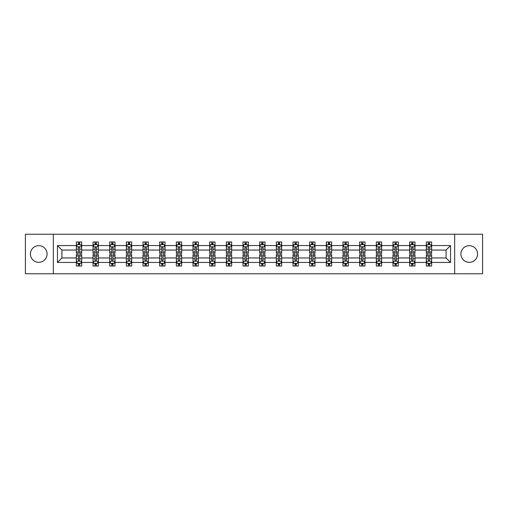 <?xml version="1.0" encoding="UTF-8"?>
<svg xmlns="http://www.w3.org/2000/svg" width="508" height="508" viewBox="0 0 508 508"><rect width="100%" height="100%" fill="white"/><g stroke="black" fill="none" stroke-linecap="round" stroke-linejoin="round"><path stroke-width="0.76" d="M469.246 245.669A8.331 8.331 0 0 0 460.915 254A8.331 8.331 0 0 0 469.246 262.331A8.331 8.331 0 0 0 477.577 254A8.331 8.331 0 0 0 469.246 245.669M38.754 245.669A8.331 8.331 0 0 0 30.423 254A8.331 8.331 0 0 0 38.754 262.331A8.331 8.331 0 0 0 47.085 254A8.331 8.331 0 0 0 38.754 245.669M454.666 273.761L482.6 273.761L482.6 234.239L454.666 234.239L454.666 273.761L53.334 273.761L53.334 234.239L25.4 234.239L25.4 273.761L53.334 273.761M431.648 262.439L431.648 257.95L446.068 257.95L450.552 262.439L431.648 262.439L431.648 266.021L429.616 266.021L429.616 263.296M454.666 234.239L53.334 234.239M426.307 262.439L414.979 262.439L414.979 257.95L426.307 257.95L426.307 266.021L431.648 266.021L431.648 263.163L430.644 263.163M414.979 262.439L414.979 266.021L412.953 266.021L412.953 263.296M409.639 262.439L398.316 262.439L398.316 257.95L409.639 257.95L409.639 266.021L414.979 266.021L414.979 263.163L413.976 263.163M398.316 262.439L398.316 266.021L396.284 266.021L396.284 263.296M392.976 262.439L381.654 262.439L381.654 257.95L392.976 257.95L392.976 266.021L398.316 266.021L398.316 263.163L397.313 263.163M381.654 262.439L381.654 266.021L379.622 266.021L379.622 263.296M376.314 262.439L364.992 262.439L364.992 257.95L376.314 257.95L376.314 266.021L381.654 266.021L381.654 263.163L380.651 263.163M364.992 262.439L364.992 266.021L362.96 266.021L362.96 263.296M359.645 262.439L348.323 262.439L348.323 257.95L359.645 257.95L359.645 266.021L364.992 266.021L364.992 263.163L363.982 263.163M348.323 262.439L348.323 266.021L346.297 266.021L346.297 263.296M342.983 262.439L331.66 262.439L331.66 257.95L342.983 257.95L342.983 266.021L348.323 266.021L348.323 263.163L347.32 263.163M331.66 262.439L331.66 266.021L329.629 266.021L329.629 263.296M326.32 262.439L314.998 262.439L314.998 257.95L326.32 257.95L326.32 266.021L331.66 266.021L331.66 263.163L330.657 263.163M314.998 262.439L314.998 266.021L312.966 266.021L312.966 263.296M309.651 262.439L298.329 262.439L298.329 257.95L309.651 257.95L309.651 266.021L314.998 266.021L314.998 263.163L313.988 263.163M298.329 262.439L298.329 266.021L296.304 266.021L296.304 263.296M292.989 262.439L281.667 262.439L281.667 257.95L292.989 257.95L292.989 266.021L298.329 266.021L298.329 263.163L297.326 263.163M281.667 262.439L281.667 266.021L279.635 266.021L279.635 263.296M276.327 262.439L265.005 262.439L265.005 257.95L276.327 257.95L276.327 266.021L281.667 266.021L281.667 263.163L280.664 263.163M265.005 262.439L265.005 266.021L262.973 266.021L262.973 263.296M259.664 262.439L248.336 262.439L248.336 257.95L259.664 257.95L259.664 266.021L265.005 266.021L265.005 263.163L264.001 263.163M248.336 262.439L248.336 266.021L246.31 266.021L246.31 263.296M242.995 262.439L231.673 262.439L231.673 257.95L242.995 257.95L242.995 266.021L248.336 266.021L248.336 263.163L247.333 263.163M231.673 262.439L231.673 266.021L229.641 266.021L229.641 263.296M226.333 262.439L215.011 262.439L215.011 257.95L226.333 257.95L226.333 266.021L231.673 266.021L231.673 263.163L230.67 263.163M215.011 262.439L215.011 266.021L212.979 266.021L212.979 263.296M209.671 262.439L198.349 262.439L198.349 257.95L209.671 257.95L209.671 266.021L215.011 266.021L215.011 263.163L214.008 263.163M198.349 262.439L198.349 266.021L196.317 266.021L196.317 263.296M193.002 262.439L181.68 262.439L181.68 257.95L193.002 257.95L193.002 266.021L198.349 266.021L198.349 263.163L197.339 263.163M181.68 262.439L181.68 266.021L179.654 266.021L179.654 263.296M176.339 262.439L165.017 262.439L165.017 257.95L176.339 257.95L176.339 266.021L181.68 266.021L181.68 263.163L180.677 263.163M165.017 262.439L165.017 266.021L162.985 266.021L162.985 263.296M159.677 262.439L148.355 262.439L148.355 257.95L159.677 257.95L159.677 266.021L165.017 266.021L165.017 263.163L164.014 263.163M148.355 262.439L148.355 266.021L146.323 266.021L146.323 263.296M143.008 262.439L131.686 262.439L131.686 257.95L143.008 257.95L143.008 266.021L148.355 266.021L148.355 263.163L147.345 263.163M131.686 262.439L131.686 266.021L129.661 266.021L129.661 263.296M126.346 262.439L115.024 262.439L115.024 257.95L126.346 257.95L126.346 266.021L131.686 266.021L131.686 263.163L130.683 263.163M115.024 262.439L115.024 266.021L112.992 266.021L112.992 263.296M109.684 262.439L98.362 262.439L98.362 257.95L109.684 257.95L109.684 266.021L115.024 266.021L115.024 263.163L114.021 263.163M98.362 262.439L98.362 266.021L96.329 266.021L96.329 263.296M93.021 262.439L81.693 262.439L81.693 257.95L93.021 257.95L93.021 266.021L98.362 266.021L98.362 263.163L97.358 263.163M81.693 262.439L81.693 266.021L79.667 266.021L79.667 263.296M76.352 262.439L57.448 262.439L57.448 245.561L76.352 245.561L76.352 250.05L61.932 250.05L61.932 257.95L76.352 257.95L76.352 266.021L81.693 266.021L81.693 263.163L80.689 263.163M77.356 244.837L76.352 244.837L76.352 241.979L76.352 245.561M78.384 244.704L78.384 241.979L76.352 241.979L81.693 241.979L81.693 245.561L93.021 245.561L93.021 241.979L98.362 241.979L98.362 245.561L109.684 245.561L109.684 241.979L115.024 241.979L115.024 245.561L126.346 245.561L126.346 241.979L131.686 241.979L131.686 245.561L143.008 245.561L143.008 241.979L148.355 241.979L148.355 245.561L159.677 245.561L159.677 241.979L165.017 241.979L165.017 245.561L176.339 245.561L176.339 241.979L181.68 241.979L181.68 245.561L193.002 245.561L193.002 241.979L198.349 241.979L198.349 245.561L209.671 245.561L209.671 241.979L215.011 241.979L215.011 245.561L226.333 245.561L226.333 241.979L231.673 241.979L231.673 245.561L242.995 245.561L242.995 241.979L248.336 241.979L248.336 245.561L259.664 245.561L259.664 241.979L265.005 241.979L265.005 245.561L276.327 245.561L276.327 241.979L281.667 241.979L281.667 245.561L292.989 245.561L292.989 241.979L298.329 241.979L298.329 245.561L309.651 245.561L309.651 241.979L314.998 241.979L314.998 245.561L326.32 245.561L326.32 241.979L331.66 241.979L331.66 245.561L342.983 245.561L342.983 241.979L348.323 241.979L348.323 245.561L359.645 245.561L359.645 241.979L364.992 241.979L364.992 245.561L376.314 245.561L376.314 241.979L381.654 241.979L381.654 245.561L392.976 245.561L392.976 241.979L398.316 241.979L398.316 245.561L409.639 245.561L409.639 241.979L414.979 241.979L414.979 245.561L426.307 245.561L426.307 241.979L431.648 241.979L431.648 245.561L450.552 245.561L450.552 262.439M426.307 245.561L426.307 250.05L414.979 250.05L414.979 245.561M409.639 245.561L409.639 250.05L398.316 250.05L398.316 245.561M392.976 245.561L392.976 250.05L381.654 250.05L381.654 245.561M376.314 245.561L376.314 250.05L364.992 250.05L364.992 245.561M359.645 245.561L359.645 250.05L348.323 250.05L348.323 245.561M342.983 245.561L342.983 250.05L331.66 250.05L331.66 245.561M326.32 245.561L326.32 250.05L314.998 250.05L314.998 245.561M309.651 245.561L309.651 250.05L298.329 250.05L298.329 245.561M292.989 245.561L292.989 250.05L281.667 250.05L281.667 245.561M276.327 245.561L276.327 250.05L265.005 250.05L265.005 245.561M259.664 245.561L259.664 250.05L248.336 250.05L248.336 245.561M242.995 245.561L242.995 250.05L231.673 250.05L231.673 245.561M226.333 245.561L226.333 250.05L215.011 250.05L215.011 245.561M209.671 245.561L209.671 250.05L198.349 250.05L198.349 245.561M193.002 245.561L193.002 250.05L181.68 250.05L181.68 245.561M176.339 245.561L176.339 250.05L165.017 250.05L165.017 245.561M159.677 245.561L159.677 250.05L148.355 250.05L148.355 245.561M143.008 245.561L143.008 250.05L131.686 250.05L131.686 245.561M126.346 245.561L126.346 250.05L115.024 250.05L115.024 245.561M109.684 245.561L109.684 250.05L98.362 250.05L98.362 245.561M93.021 245.561L93.021 250.05L81.693 250.05L81.693 245.561M57.448 245.561L61.932 250.05M446.068 257.95L446.068 250.05L431.648 250.05L431.648 245.561M428.333 244.653L429.616 244.653M411.671 244.653L412.953 244.653M395.008 244.653L396.284 244.653M378.339 244.653L379.622 244.653M361.677 244.653L362.96 244.653M345.015 244.653L346.297 244.653M328.346 244.653L329.629 244.653M311.683 244.653L312.966 244.653M295.021 244.653L296.304 244.653M278.359 244.653L279.635 244.653M261.69 244.653L262.973 244.653M245.027 244.653L246.31 244.653M228.365 244.653L229.641 244.653M211.696 244.653L212.979 244.653M195.034 244.653L196.317 244.653M178.371 244.653L179.654 244.653M161.703 244.653L162.985 244.653M145.04 244.653L146.323 244.653M128.378 244.653L129.661 244.653M111.716 244.653L112.992 244.653M95.047 244.653L96.329 244.653M78.384 244.653L79.667 244.653M78.384 263.347L79.667 263.347M95.047 263.347L96.329 263.347M111.716 263.347L112.992 263.347M128.378 263.347L129.661 263.347M145.04 263.347L146.323 263.347M161.703 263.347L162.985 263.347M178.371 263.347L179.654 263.347M195.034 263.347L196.317 263.347M211.696 263.347L212.979 263.347M228.365 263.347L229.641 263.347M245.027 263.347L246.31 263.347M261.69 263.347L262.973 263.347M278.359 263.347L279.635 263.347M295.021 263.347L296.304 263.347M311.683 263.347L312.966 263.347M328.346 263.347L329.629 263.347M345.015 263.347L346.297 263.347M361.677 263.347L362.96 263.347M378.339 263.347L379.622 263.347M395.008 263.347L396.284 263.347M411.671 263.347L412.953 263.347M428.333 263.347L429.616 263.347M61.932 257.95L57.448 262.439M450.552 245.561L446.068 250.05M79.667 243.37L78.384 243.37M76.352 252.019L76.352 253.359L78.384 253.359L78.384 252.019L76.352 252.019L76.352 250.05M81.693 250.05L81.693 253.359L79.667 253.359L79.667 247.644C79.242 246.818 78.81 246.818 78.384 247.644L78.384 252.019M80.689 244.837L81.693 244.837L81.693 241.979L79.667 241.979L79.667 244.704M81.693 246.844L80.626 244.704L77.426 244.704L76.352 246.844M78.384 264.63L79.667 264.63M81.693 255.981L81.693 254.641L79.667 254.641L79.667 255.981L81.693 255.981L81.693 257.95M76.352 257.95L76.352 254.641L78.384 254.641L78.384 260.356C78.81 261.182 79.235 261.182 79.667 260.356L79.667 255.981M77.356 263.163L76.352 263.163L76.352 266.021L78.384 266.021L78.384 263.296M76.352 261.156L77.426 263.296L80.626 263.296L81.693 261.156M96.329 243.37L95.047 243.37M94.024 244.837L93.021 244.837L93.021 241.979L95.047 241.979L95.047 244.704M93.021 252.019L93.021 253.359L95.047 253.359L95.047 252.019L93.021 252.019L93.021 250.05M98.362 250.05L98.362 253.359L96.329 253.359L96.329 247.644C95.904 246.818 95.479 246.818 95.047 247.644L95.047 252.019M97.358 244.837L98.362 244.837L98.362 241.979L96.329 241.979L96.329 244.704M98.362 246.844L97.288 244.704L94.088 244.704L93.021 246.844M112.992 243.37L111.716 243.37M110.687 244.837L109.684 244.837L109.684 241.979L111.716 241.979L111.716 244.704M109.684 252.019L109.684 253.359L111.716 253.359L111.716 252.019L109.684 252.019L109.684 250.05M115.024 250.05L115.024 253.359L112.992 253.359L112.992 247.644C112.566 246.818 112.141 246.818 111.716 247.644L111.716 252.019M114.021 244.837L115.024 244.837L115.024 241.979L112.992 241.979L112.992 244.704M115.024 246.844L113.957 244.704L110.75 244.704L109.684 246.844M95.047 264.63L96.329 264.63M98.362 255.981L98.362 254.641L96.329 254.641L96.329 255.981L98.362 255.981L98.362 257.95M93.021 257.95L93.021 254.641L95.047 254.641L95.047 260.356C95.472 261.182 95.904 261.182 96.329 260.356L96.329 255.981M94.024 263.163L93.021 263.163L93.021 266.021L95.047 266.021L95.047 263.296M93.021 261.156L94.088 263.296L97.288 263.296L98.362 261.156M111.716 264.63L112.992 264.63M115.024 255.981L115.024 254.641L112.992 254.641L112.992 255.981L115.024 255.981L115.024 257.95M109.684 257.95L109.684 254.641L111.716 254.641L111.716 260.356C112.141 261.182 112.566 261.182 112.992 260.356L112.992 255.981M110.687 263.163L109.684 263.163L109.684 266.021L111.716 266.021L111.716 263.296M109.684 261.156L110.75 263.296L113.957 263.296L115.024 261.156M129.661 243.37L128.378 243.37M127.349 244.837L126.346 244.837L126.346 241.979L128.378 241.979L128.378 244.704M126.346 252.019L126.346 253.359L128.378 253.359L128.378 252.019L126.346 252.019L126.346 250.05M131.686 250.05L131.686 253.359L129.661 253.359L129.661 247.644C129.229 246.818 128.803 246.818 128.378 247.644L128.378 252.019M130.683 244.837L131.686 244.837L131.686 241.979L129.661 241.979L129.661 244.704M131.686 246.844L130.619 244.704L127.413 244.704L126.346 246.844M128.378 264.63L129.661 264.63M131.686 255.981L131.686 254.641L129.661 254.641L129.661 255.981L131.686 255.981L131.686 257.95M126.346 257.95L126.346 254.641L128.378 254.641L128.378 260.356C128.803 261.182 129.229 261.182 129.661 260.356L129.661 255.981M127.349 263.163L126.346 263.163L126.346 266.021L128.378 266.021L128.378 263.296M126.346 261.156L127.413 263.296L130.619 263.296L131.686 261.156M146.323 243.37L145.04 243.37M144.018 244.837L143.008 244.837L143.008 241.979L145.04 241.979L145.04 244.704M143.008 252.019L143.008 253.359L145.04 253.359L145.04 252.019L143.008 252.019L143.008 250.05M148.355 250.05L148.355 253.359L146.323 253.359L146.323 247.644C145.898 246.818 145.472 246.818 145.04 247.644L145.04 252.019M147.345 244.837L148.355 244.837L148.355 241.979L146.323 241.979L146.323 244.704M148.355 246.844L147.282 244.704L144.082 244.704L143.008 246.844M145.04 264.63L146.323 264.63M148.355 255.981L148.355 254.641L146.323 254.641L146.323 255.981L148.355 255.981L148.355 257.95M143.008 257.95L143.008 254.641L145.04 254.641L145.04 260.356C145.466 261.182 145.898 261.182 146.323 260.356L146.323 255.981M144.018 263.163L143.008 263.163L143.008 266.021L145.04 266.021L145.04 263.296M143.008 261.156L144.082 263.296L147.282 263.296L148.355 261.156M162.985 243.37L161.703 243.37M160.68 244.837L159.677 244.837L159.677 241.979L161.703 241.979L161.703 244.704M159.677 252.019L159.677 253.359L161.703 253.359L161.703 252.019L159.677 252.019L159.677 250.05M165.017 250.05L165.017 253.359L162.985 253.359L162.985 247.644C162.56 246.818 162.135 246.818 161.703 247.644L161.703 252.019M164.014 244.837L165.017 244.837L165.017 241.979L162.985 241.979L162.985 244.704M165.017 246.844L163.951 244.704L160.744 244.704L159.677 246.844M161.703 264.63L162.985 264.63M165.017 255.981L165.017 254.641L162.985 254.641L162.985 255.981L165.017 255.981L165.017 257.95M159.677 257.95L159.677 254.641L161.703 254.641L161.703 260.356C162.135 261.182 162.56 261.182 162.985 260.356L162.985 255.981M160.68 263.163L159.677 263.163L159.677 266.021L161.703 266.021L161.703 263.296M159.677 261.156L160.744 263.296L163.951 263.296L165.017 261.156M179.654 243.37L178.371 243.37M177.343 244.837L176.339 244.837L176.339 241.979L178.371 241.979L178.371 244.704M176.339 252.019L176.339 253.359L178.371 253.359L178.371 252.019L176.339 252.019L176.339 250.05M181.68 250.05L181.68 253.359L179.654 253.359L179.654 247.644C179.222 246.818 178.797 246.818 178.371 247.644L178.371 252.019M180.677 244.837L181.68 244.837L181.68 241.979L179.654 241.979L179.654 244.704M181.68 246.844L180.613 244.704L177.406 244.704L176.339 246.844M178.371 264.63L179.654 264.63M181.68 255.981L181.68 254.641L179.654 254.641L179.654 255.981L181.68 255.981L181.68 257.95M176.339 257.95L176.339 254.641L178.371 254.641L178.371 260.356C178.797 261.182 179.222 261.182 179.654 260.356L179.654 255.981M177.343 263.163L176.339 263.163L176.339 266.021L178.371 266.021L178.371 263.296M176.339 261.156L177.406 263.296L180.613 263.296L181.68 261.156M196.317 243.37L195.034 243.37M194.012 244.837L193.002 244.837L193.002 241.979L195.034 241.979L195.034 244.704M193.002 252.019L193.002 253.359L195.034 253.359L195.034 252.019L193.002 252.019L193.002 250.05M198.349 250.05L198.349 253.359L196.317 253.359L196.317 247.644C195.891 246.818 195.459 246.818 195.034 247.644L195.034 252.019M197.339 244.837L198.349 244.837L198.349 241.979L196.317 241.979L196.317 244.704M198.349 246.844L197.275 244.704L194.075 244.704L193.002 246.844M195.034 264.63L196.317 264.63M198.349 255.981L198.349 254.641L196.317 254.641L196.317 255.981L198.349 255.981L198.349 257.95M193.002 257.95L193.002 254.641L195.034 254.641L195.034 260.356C195.459 261.182 195.891 261.182 196.317 260.356L196.317 255.981M194.012 263.163L193.002 263.163L193.002 266.021L195.034 266.021L195.034 263.296M193.002 261.156L194.075 263.296L197.275 263.296L198.349 261.156M212.979 243.37L211.696 243.37M210.674 244.837L209.671 244.837L209.671 241.979L211.696 241.979L211.696 244.704M209.671 252.019L209.671 253.359L211.696 253.359L211.696 252.019L209.671 252.019L209.671 250.05M215.011 250.05L215.011 253.359L212.979 253.359L212.979 247.644C212.554 246.818 212.128 246.818 211.696 247.644L211.696 252.019M214.008 244.837L215.011 244.837L215.011 241.979L212.979 241.979L212.979 244.704M215.011 246.844L213.944 244.704L210.737 244.704L209.671 246.844M211.696 264.63L212.979 264.63M215.011 255.981L215.011 254.641L212.979 254.641L212.979 255.981L215.011 255.981L215.011 257.95M209.671 257.95L209.671 254.641L211.696 254.641L211.696 260.356C212.128 261.182 212.554 261.182 212.979 260.356L212.979 255.981M210.674 263.163L209.671 263.163L209.671 266.021L211.696 266.021L211.696 263.296M209.671 261.156L210.737 263.296L213.944 263.296L215.011 261.156M229.641 243.37L228.365 243.37M227.336 244.837L226.333 244.837L226.333 241.979L228.365 241.979L228.365 244.704M226.333 252.019L226.333 253.359L228.365 253.359L228.365 252.019L226.333 252.019L226.333 250.05M231.673 250.05L231.673 253.359L229.641 253.359L229.641 247.644C229.216 246.818 228.791 246.818 228.365 247.644L228.365 252.019M230.67 244.837L231.673 244.837L231.673 241.979L229.641 241.979L229.641 244.704M231.673 246.844L230.607 244.704L227.4 244.704L226.333 246.844M228.365 264.63L229.641 264.63M231.673 255.981L231.673 254.641L229.641 254.641L229.641 255.981L231.673 255.981L231.673 257.95M226.333 257.95L226.333 254.641L228.365 254.641L228.365 260.356C228.791 261.182 229.216 261.182 229.641 260.356L229.641 255.981M227.336 263.163L226.333 263.163L226.333 266.021L228.365 266.021L228.365 263.296M226.333 261.156L227.4 263.296L230.607 263.296L231.673 261.156M246.31 243.37L245.027 243.37M243.999 244.837L242.995 244.837L242.995 241.979L245.027 241.979L245.027 244.704M242.995 252.019L242.995 253.359L245.027 253.359L245.027 252.019L242.995 252.019L242.995 250.05M248.336 250.05L248.336 253.359L246.31 253.359L246.31 247.644C245.885 246.818 245.453 246.818 245.027 247.644L245.027 252.019M247.333 244.837L248.336 244.837L248.336 241.979L246.31 241.979L246.31 244.704M248.336 246.844L247.269 244.704L244.069 244.704L242.995 246.844M245.027 264.63L246.31 264.63M248.336 255.981L248.336 254.641L246.31 254.641L246.31 255.981L248.336 255.981L248.336 257.95M242.995 257.95L242.995 254.641L245.027 254.641L245.027 260.356C245.453 261.182 245.878 261.182 246.31 260.356L246.31 255.981M243.999 263.163L242.995 263.163L242.995 266.021L245.027 266.021L245.027 263.296M242.995 261.156L244.069 263.296L247.269 263.296L248.336 261.156M262.973 243.37L261.69 243.37M260.668 244.837L259.664 244.837L259.664 241.979L261.69 241.979L261.69 244.704M259.664 252.019L259.664 253.359L261.69 253.359L261.69 252.019L259.664 252.019L259.664 250.05M265.005 250.05L265.005 253.359L262.973 253.359L262.973 247.644C262.547 246.818 262.122 246.818 261.69 247.644L261.69 252.019M264.001 244.837L265.005 244.837L265.005 241.979L262.973 241.979L262.973 244.704M265.005 246.844L263.931 244.704L260.731 244.704L259.664 246.844M261.69 264.63L262.973 264.63M265.005 255.981L265.005 254.641L262.973 254.641L262.973 255.981L265.005 255.981L265.005 257.95M259.664 257.95L259.664 254.641L261.69 254.641L261.69 260.356C262.115 261.182 262.547 261.182 262.973 260.356L262.973 255.981M260.668 263.163L259.664 263.163L259.664 266.021L261.69 266.021L261.69 263.296M259.664 261.156L260.731 263.296L263.931 263.296L265.005 261.156M279.635 243.37L278.359 243.37M277.33 244.837L276.327 244.837L276.327 241.979L278.359 241.979L278.359 244.704M276.327 252.019L276.327 253.359L278.359 253.359L278.359 252.019L276.327 252.019L276.327 250.05M281.667 250.05L281.667 253.359L279.635 253.359L279.635 247.644C279.209 246.818 278.784 246.818 278.359 247.644L278.359 252.019M280.664 244.837L281.667 244.837L281.667 241.979L279.635 241.979L279.635 244.704M281.667 246.844L280.6 244.704L277.393 244.704L276.327 246.844M278.359 264.63L279.635 264.63M281.667 255.981L281.667 254.641L279.635 254.641L279.635 255.981L281.667 255.981L281.667 257.95M276.327 257.95L276.327 254.641L278.359 254.641L278.359 260.356C278.784 261.182 279.209 261.182 279.635 260.356L279.635 255.981M277.33 263.163L276.327 263.163L276.327 266.021L278.359 266.021L278.359 263.296M276.327 261.156L277.393 263.296L280.6 263.296L281.667 261.156M296.304 243.37L295.021 243.37M293.992 244.837L292.989 244.837L292.989 241.979L295.021 241.979L295.021 244.704M292.989 252.019L292.989 253.359L295.021 253.359L295.021 252.019L292.989 252.019L292.989 250.05M298.329 250.05L298.329 253.359L296.304 253.359L296.304 247.644C295.872 246.818 295.446 246.818 295.021 247.644L295.021 252.019M297.326 244.837L298.329 244.837L298.329 241.979L296.304 241.979L296.304 244.704M298.329 246.844L297.263 244.704L294.056 244.704L292.989 246.844M295.021 264.63L296.304 264.63M298.329 255.981L298.329 254.641L296.304 254.641L296.304 255.981L298.329 255.981L298.329 257.95M292.989 257.95L292.989 254.641L295.021 254.641L295.021 260.356C295.446 261.182 295.872 261.182 296.304 260.356L296.304 255.981M293.992 263.163L292.989 263.163L292.989 266.021L295.021 266.021L295.021 263.296M292.989 261.156L294.056 263.296L297.263 263.296L298.329 261.156M312.966 243.37L311.683 243.37M310.661 244.837L309.651 244.837L309.651 241.979L311.683 241.979L311.683 244.704M309.651 252.019L309.651 253.359L311.683 253.359L311.683 252.019L309.651 252.019L309.651 250.05M314.998 250.05L314.998 253.359L312.966 253.359L312.966 247.644C312.541 246.818 312.109 246.818 311.683 247.644L311.683 252.019M313.988 244.837L314.998 244.837L314.998 241.979L312.966 241.979L312.966 244.704M314.998 246.844L313.925 244.704L310.725 244.704L309.651 246.844M311.683 264.63L312.966 264.63M314.998 255.981L314.998 254.641L312.966 254.641L312.966 255.981L314.998 255.981L314.998 257.95M309.651 257.95L309.651 254.641L311.683 254.641L311.683 260.356C312.109 261.182 312.541 261.182 312.966 260.356L312.966 255.981M310.661 263.163L309.651 263.163L309.651 266.021L311.683 266.021L311.683 263.296M309.651 261.156L310.725 263.296L313.925 263.296L314.998 261.156M329.629 243.37L328.346 243.37M327.323 244.837L326.32 244.837L326.32 241.979L328.346 241.979L328.346 244.704M326.32 252.019L326.32 253.359L328.346 253.359L328.346 252.019L326.32 252.019L326.32 250.05M331.66 250.05L331.66 253.359L329.629 253.359L329.629 247.644C329.203 246.818 328.778 246.818 328.346 247.644L328.346 252.019M330.657 244.837L331.66 244.837L331.66 241.979L329.629 241.979L329.629 244.704M331.66 246.844L330.594 244.704L327.387 244.704L326.32 246.844M328.346 264.63L329.629 264.63M331.66 255.981L331.66 254.641L329.629 254.641L329.629 255.981L331.66 255.981L331.66 257.95M326.32 257.95L326.32 254.641L328.346 254.641L328.346 260.356C328.778 261.182 329.203 261.182 329.629 260.356L329.629 255.981M327.323 263.163L326.32 263.163L326.32 266.021L328.346 266.021L328.346 263.296M326.32 261.156L327.387 263.296L330.594 263.296L331.66 261.156M346.297 243.37L345.015 243.37M343.986 244.837L342.983 244.837L342.983 241.979L345.015 241.979L345.015 244.704M342.983 252.019L342.983 253.359L345.015 253.359L345.015 252.019L342.983 252.019L342.983 250.05M348.323 250.05L348.323 253.359L346.297 253.359L346.297 247.644C345.865 246.818 345.44 246.818 345.015 247.644L345.015 252.019M347.32 244.837L348.323 244.837L348.323 241.979L346.297 241.979L346.297 244.704M348.323 246.844L347.256 244.704L344.049 244.704L342.983 246.844M345.015 264.63L346.297 264.63M348.323 255.981L348.323 254.641L346.297 254.641L346.297 255.981L348.323 255.981L348.323 257.95M342.983 257.95L342.983 254.641L345.015 254.641L345.015 260.356C345.44 261.182 345.865 261.182 346.297 260.356L346.297 255.981M343.986 263.163L342.983 263.163L342.983 266.021L345.015 266.021L345.015 263.296M342.983 261.156L344.049 263.296L347.256 263.296L348.323 261.156M362.96 243.37L361.677 243.37M360.655 244.837L359.645 244.837L359.645 241.979L361.677 241.979L361.677 244.704M359.645 252.019L359.645 253.359L361.677 253.359L361.677 252.019L359.645 252.019L359.645 250.05M364.992 250.05L364.992 253.359L362.96 253.359L362.96 247.644C362.534 246.818 362.102 246.818 361.677 247.644L361.677 252.019M363.982 244.837L364.992 244.837L364.992 241.979L362.96 241.979L362.96 244.704M364.992 246.844L363.918 244.704L360.718 244.704L359.645 246.844M361.677 264.63L362.96 264.63M364.992 255.981L364.992 254.641L362.96 254.641L362.96 255.981L364.992 255.981L364.992 257.95M359.645 257.95L359.645 254.641L361.677 254.641L361.677 260.356C362.102 261.182 362.528 261.182 362.96 260.356L362.96 255.981M360.655 263.163L359.645 263.163L359.645 266.021L361.677 266.021L361.677 263.296M359.645 261.156L360.718 263.296L363.918 263.296L364.992 261.156M379.622 243.37L378.339 243.37M377.317 244.837L376.314 244.837L376.314 241.979L378.339 241.979L378.339 244.704M376.314 252.019L376.314 253.359L378.339 253.359L378.339 252.019L376.314 252.019L376.314 250.05M381.654 250.05L381.654 253.359L379.622 253.359L379.622 247.644C379.197 246.818 378.771 246.818 378.339 247.644L378.339 252.019M380.651 244.837L381.654 244.837L381.654 241.979L379.622 241.979L379.622 244.704M381.654 246.844L380.587 244.704L377.38 244.704L376.314 246.844M378.339 264.63L379.622 264.63M381.654 255.981L381.654 254.641L379.622 254.641L379.622 255.981L381.654 255.981L381.654 257.95M376.314 257.95L376.314 254.641L378.339 254.641L378.339 260.356C378.771 261.182 379.197 261.182 379.622 260.356L379.622 255.981M377.317 263.163L376.314 263.163L376.314 266.021L378.339 266.021L378.339 263.296M376.314 261.156L377.38 263.296L380.587 263.296L381.654 261.156M396.284 243.37L395.008 243.37M393.979 244.837L392.976 244.837L392.976 241.979L395.008 241.979L395.008 244.704M392.976 252.019L392.976 253.359L395.008 253.359L395.008 252.019L392.976 252.019L392.976 250.05M398.316 250.05L398.316 253.359L396.284 253.359L396.284 247.644C395.859 246.818 395.434 246.818 395.008 247.644L395.008 252.019M397.313 244.837L398.316 244.837L398.316 241.979L396.284 241.979L396.284 244.704M398.316 246.844L397.25 244.704L394.043 244.704L392.976 246.844M395.008 264.63L396.284 264.63M398.316 255.981L398.316 254.641L396.284 254.641L396.284 255.981L398.316 255.981L398.316 257.95M392.976 257.95L392.976 254.641L395.008 254.641L395.008 260.356C395.434 261.182 395.859 261.182 396.284 260.356L396.284 255.981M393.979 263.163L392.976 263.163L392.976 266.021L395.008 266.021L395.008 263.296M392.976 261.156L394.043 263.296L397.25 263.296L398.316 261.156M412.953 243.37L411.671 243.37M410.642 244.837L409.639 244.837L409.639 241.979L411.671 241.979L411.671 244.704M409.639 252.019L409.639 253.359L411.671 253.359L411.671 252.019L409.639 252.019L409.639 250.05M414.979 250.05L414.979 253.359L412.953 253.359L412.953 247.644C412.528 246.818 412.096 246.818 411.671 247.644L411.671 252.019M413.976 244.837L414.979 244.837L414.979 241.979L412.953 241.979L412.953 244.704M414.979 246.844L413.912 244.704L410.712 244.704L409.639 246.844M411.671 264.63L412.953 264.63M414.979 255.981L414.979 254.641L412.953 254.641L412.953 255.981L414.979 255.981L414.979 257.95M409.639 257.95L409.639 254.641L411.671 254.641L411.671 260.356C412.096 261.182 412.521 261.182 412.953 260.356L412.953 255.981M410.642 263.163L409.639 263.163L409.639 266.021L411.671 266.021L411.671 263.296M409.639 261.156L410.712 263.296L413.912 263.296L414.979 261.156M429.616 243.37L428.333 243.37M427.311 244.837L426.307 244.837L426.307 241.979L428.333 241.979L428.333 244.704M426.307 252.019L426.307 253.359L428.333 253.359L428.333 252.019L426.307 252.019L426.307 250.05M431.648 250.05L431.648 253.359L429.616 253.359L429.616 247.644C429.19 246.818 428.765 246.818 428.333 247.644L428.333 252.019M430.644 244.837L431.648 244.837L431.648 241.979L429.616 241.979L429.616 244.704M431.648 246.844L430.574 244.704L427.374 244.704L426.307 246.844M428.333 264.63L429.616 264.63M431.648 255.981L431.648 254.641L429.616 254.641L429.616 255.981L431.648 255.981L431.648 257.95M426.307 257.95L426.307 254.641L428.333 254.641L428.333 260.356C428.758 261.182 429.19 261.182 429.616 260.356L429.616 255.981M427.311 263.163L426.307 263.163L426.307 266.021L428.333 266.021L428.333 263.296M426.307 261.156L427.374 263.296L430.574 263.296L431.648 261.156M81.667 246.786L76.384 246.786M81.693 252.019L79.667 252.019M78.384 249.155L76.352 249.155M81.693 249.155L79.667 249.155M79.667 244.05L78.384 244.05M76.384 261.214L81.667 261.214M76.352 255.981L78.384 255.981M79.667 258.845L81.693 258.845M76.352 258.845L78.384 258.845M78.384 263.95L79.667 263.95M98.336 246.786L93.047 246.786M98.362 252.019L96.329 252.019M95.047 249.155L93.021 249.155M98.362 249.155L96.329 249.155M96.329 244.05L95.047 244.05M114.998 246.786L109.709 246.786M115.024 252.019L112.992 252.019M111.716 249.155L109.684 249.155M115.024 249.155L112.992 249.155M112.992 244.05L111.716 244.05M93.047 261.214L98.336 261.214M93.021 255.981L95.047 255.981M96.329 258.845L98.362 258.845M93.021 258.845L95.047 258.845M95.047 263.95L96.329 263.95M109.709 261.214L114.998 261.214M109.684 255.981L111.716 255.981M112.992 258.845L115.024 258.845M109.684 258.845L111.716 258.845M111.716 263.95L112.992 263.95M131.661 246.786L126.371 246.786M131.686 252.019L129.661 252.019M128.378 249.155L126.346 249.155M131.686 249.155L129.661 249.155M129.661 244.05L128.378 244.05M126.371 261.214L131.661 261.214M126.346 255.981L128.378 255.981M129.661 258.845L131.686 258.845M126.346 258.845L128.378 258.845M128.378 263.95L129.661 263.95M148.323 246.786L143.04 246.786M148.355 252.019L146.323 252.019M145.04 249.155L143.008 249.155M148.355 249.155L146.323 249.155M146.323 244.05L145.04 244.05M143.04 261.214L148.323 261.214M143.008 255.981L145.04 255.981M146.323 258.845L148.355 258.845M143.008 258.845L145.04 258.845M145.04 263.95L146.323 263.95M164.992 246.786L159.703 246.786M165.017 252.019L162.985 252.019M161.703 249.155L159.677 249.155M165.017 249.155L162.985 249.155M162.985 244.05L161.703 244.05M159.703 261.214L164.992 261.214M159.677 255.981L161.703 255.981M162.985 258.845L165.017 258.845M159.677 258.845L161.703 258.845M161.703 263.95L162.985 263.95M181.654 246.786L176.365 246.786M181.68 252.019L179.654 252.019M178.371 249.155L176.339 249.155M181.68 249.155L179.654 249.155M179.654 244.05L178.371 244.05M176.365 261.214L181.654 261.214M176.339 255.981L178.371 255.981M179.654 258.845L181.68 258.845M176.339 258.845L178.371 258.845M178.371 263.95L179.654 263.95M198.317 246.786L193.034 246.786M198.349 252.019L196.317 252.019M195.034 249.155L193.002 249.155M198.349 249.155L196.317 249.155M196.317 244.05L195.034 244.05M193.034 261.214L198.317 261.214M193.002 255.981L195.034 255.981M196.317 258.845L198.349 258.845M193.002 258.845L195.034 258.845M195.034 263.95L196.317 263.95M214.986 246.786L209.696 246.786M215.011 252.019L212.979 252.019M211.696 249.155L209.671 249.155M215.011 249.155L212.979 249.155M212.979 244.05L211.696 244.05M209.696 261.214L214.986 261.214M209.671 255.981L211.696 255.981M212.979 258.845L215.011 258.845M209.671 258.845L211.696 258.845M211.696 263.95L212.979 263.95M231.648 246.786L226.358 246.786M231.673 252.019L229.641 252.019M228.365 249.155L226.333 249.155M231.673 249.155L229.641 249.155M229.641 244.05L228.365 244.05M226.358 261.214L231.648 261.214M226.333 255.981L228.365 255.981M229.641 258.845L231.673 258.845M226.333 258.845L228.365 258.845M228.365 263.95L229.641 263.95M248.31 246.786L243.021 246.786M248.336 252.019L246.31 252.019M245.027 249.155L242.995 249.155M248.336 249.155L246.31 249.155M246.31 244.05L245.027 244.05M243.021 261.214L248.31 261.214M242.995 255.981L245.027 255.981M246.31 258.845L248.336 258.845M242.995 258.845L245.027 258.845M245.027 263.95L246.31 263.95M264.979 246.786L259.69 246.786M265.005 252.019L262.973 252.019M261.69 249.155L259.664 249.155M265.005 249.155L262.973 249.155M262.973 244.05L261.69 244.05M259.69 261.214L264.979 261.214M259.664 255.981L261.69 255.981M262.973 258.845L265.005 258.845M259.664 258.845L261.69 258.845M261.69 263.95L262.973 263.95M281.642 246.786L276.352 246.786M281.667 252.019L279.635 252.019M278.359 249.155L276.327 249.155M281.667 249.155L279.635 249.155M279.635 244.05L278.359 244.05M276.352 261.214L281.642 261.214M276.327 255.981L278.359 255.981M279.635 258.845L281.667 258.845M276.327 258.845L278.359 258.845M278.359 263.95L279.635 263.95M298.304 246.786L293.014 246.786M298.329 252.019L296.304 252.019M295.021 249.155L292.989 249.155M298.329 249.155L296.304 249.155M296.304 244.05L295.021 244.05M293.014 261.214L298.304 261.214M292.989 255.981L295.021 255.981M296.304 258.845L298.329 258.845M292.989 258.845L295.021 258.845M295.021 263.95L296.304 263.95M314.966 246.786L309.683 246.786M314.998 252.019L312.966 252.019M311.683 249.155L309.651 249.155M314.998 249.155L312.966 249.155M312.966 244.05L311.683 244.05M309.683 261.214L314.966 261.214M309.651 255.981L311.683 255.981M312.966 258.845L314.998 258.845M309.651 258.845L311.683 258.845M311.683 263.95L312.966 263.95M331.635 246.786L326.346 246.786M331.66 252.019L329.629 252.019M328.346 249.155L326.32 249.155M331.66 249.155L329.629 249.155M329.629 244.05L328.346 244.05M326.346 261.214L331.635 261.214M326.32 255.981L328.346 255.981M329.629 258.845L331.66 258.845M326.32 258.845L328.346 258.845M328.346 263.95L329.629 263.95M348.298 246.786L343.008 246.786M348.323 252.019L346.297 252.019M345.015 249.155L342.983 249.155M348.323 249.155L346.297 249.155M346.297 244.05L345.015 244.05M343.008 261.214L348.298 261.214M342.983 255.981L345.015 255.981M346.297 258.845L348.323 258.845M342.983 258.845L345.015 258.845M345.015 263.95L346.297 263.95M364.96 246.786L359.677 246.786M364.992 252.019L362.96 252.019M361.677 249.155L359.645 249.155M364.992 249.155L362.96 249.155M362.96 244.05L361.677 244.05M359.677 261.214L364.96 261.214M359.645 255.981L361.677 255.981M362.96 258.845L364.992 258.845M359.645 258.845L361.677 258.845M361.677 263.95L362.96 263.95M381.629 246.786L376.339 246.786M381.654 252.019L379.622 252.019M378.339 249.155L376.314 249.155M381.654 249.155L379.622 249.155M379.622 244.05L378.339 244.05M376.339 261.214L381.629 261.214M376.314 255.981L378.339 255.981M379.622 258.845L381.654 258.845M376.314 258.845L378.339 258.845M378.339 263.95L379.622 263.95M398.291 246.786L393.001 246.786M398.316 252.019L396.284 252.019M395.008 249.155L392.976 249.155M398.316 249.155L396.284 249.155M396.284 244.05L395.008 244.05M393.001 261.214L398.291 261.214M392.976 255.981L395.008 255.981M396.284 258.845L398.316 258.845M392.976 258.845L395.008 258.845M395.008 263.95L396.284 263.95M414.953 246.786L409.664 246.786M414.979 252.019L412.953 252.019M411.671 249.155L409.639 249.155M414.979 249.155L412.953 249.155M412.953 244.05L411.671 244.05M409.664 261.214L414.953 261.214M409.639 255.981L411.671 255.981M412.953 258.845L414.979 258.845M409.639 258.845L411.671 258.845M411.671 263.95L412.953 263.95M431.616 246.786L426.333 246.786M431.648 252.019L429.616 252.019M428.333 249.155L426.307 249.155M431.648 249.155L429.616 249.155M429.616 244.05L428.333 244.05M426.333 261.214L431.616 261.214M426.307 255.981L428.333 255.981M429.616 258.845L431.648 258.845M426.307 258.845L428.333 258.845M428.333 263.95L429.616 263.95"/></g></svg>
